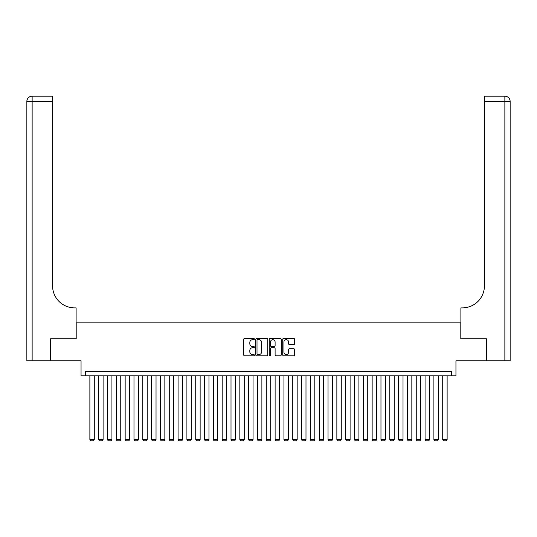 <?xml version="1.0" encoding="UTF-8"?>
<svg xmlns="http://www.w3.org/2000/svg" width="537" height="537" viewBox="0 0 537 537"><rect width="100%" height="100%" fill="white"/><g stroke="black" fill="none" stroke-linecap="round" stroke-linejoin="round"><path stroke-width="0.81" d="M254.384 339.089A0.604 0.604 0 0 0 253.779 338.478L244.583 338.478A0.866 0.866 0 0 0 243.717 339.344L243.717 354.93A0.866 0.866 0 0 0 244.583 355.796L253.779 355.796A0.604 0.604 0 0 0 254.384 355.192A0.604 0.604 0 0 0 253.779 354.588L252.591 354.588A2.772 2.772 0 0 1 249.819 351.816L249.819 350.513A2.772 2.772 0 0 1 252.591 347.748L253.779 347.748A0.604 0.604 0 0 0 254.384 347.137A0.604 0.604 0 0 0 253.779 346.533L252.591 346.533A2.772 2.772 0 0 1 249.819 343.761L249.819 342.465A2.772 2.772 0 0 1 252.591 339.693L253.779 339.693A0.604 0.604 0 0 0 254.384 339.089M293.806 344.586A0.866 0.866 0 0 0 294.672 343.72L294.672 339.344A0.866 0.866 0 0 0 293.806 338.478L283.59 338.478A0.866 0.866 0 0 0 282.724 339.344L282.724 354.93A0.866 0.866 0 0 0 283.59 355.796L293.806 355.796A0.866 0.866 0 0 0 294.672 354.93L294.672 349.647A0.866 0.866 0 0 0 293.806 348.781L289.43 348.781A0.866 0.866 0 0 0 288.564 349.647L288.564 352.272A2.316 2.316 0 0 1 286.248 354.588A2.316 2.316 0 0 1 283.932 352.272L283.932 342.009A2.316 2.316 0 0 1 286.248 339.693A2.316 2.316 0 0 1 288.564 342.009L288.564 343.72A0.866 0.866 0 0 0 289.43 344.586L293.806 344.586M451.536 375.806L455.947 375.806L455.947 360.81L486.16 360.81L486.16 338.76L460.8 338.76L460.8 322.878L76.2 322.878L76.2 338.76L50.84 338.76L50.84 360.81L81.053 360.81L81.053 375.806L451.536 375.806L451.536 371.396L85.464 371.396L85.464 375.806M267.741 339.344A0.866 0.866 0 0 0 266.876 338.478L256.659 338.478A0.866 0.866 0 0 0 255.793 339.344L255.793 354.93A0.866 0.866 0 0 0 256.659 355.796L266.876 355.796A0.866 0.866 0 0 0 267.741 354.93L267.741 339.344M270.124 338.478L280.341 338.478A0.866 0.866 0 0 1 281.207 339.344L281.207 354.93A0.866 0.866 0 0 1 280.341 355.796L275.971 355.796A0.866 0.866 0 0 1 275.105 354.93L275.105 348.614A0.866 0.866 0 0 0 274.239 347.748L271.333 347.748A0.866 0.866 0 0 0 270.467 348.614L270.467 355.192A0.604 0.604 0 0 1 269.863 355.796A0.604 0.604 0 0 1 269.259 355.192L269.259 339.344A0.866 0.866 0 0 1 270.124 338.478M257.612 339.693A0.604 0.604 0 0 0 257.008 340.297L257.008 353.977A0.604 0.604 0 0 0 257.612 354.588L258.868 354.588A2.772 2.772 0 0 0 261.64 351.816L261.64 342.465A2.772 2.772 0 0 0 258.868 339.693L257.612 339.693M275.105 342.049A2.316 2.316 0 0 0 272.783 339.733A2.316 2.316 0 0 0 270.467 342.049L270.467 345.667A0.866 0.866 0 0 0 271.333 346.533L274.239 346.533A0.866 0.866 0 0 0 275.105 345.667L275.105 342.049M94.284 375.806L94.284 439.669L89.874 439.669L89.874 375.806M94.284 439.669L93.626 440.817L90.538 440.817L89.874 439.669M50.579 338.76L76.113 338.76L76.113 307.882L74.616 307.882A22.051 22.051 0 0 1 52.566 285.832L52.566 101.473L32.139 101.473L32.139 360.81L50.579 360.81L50.579 338.76M32.139 360.81L26.85 360.81L26.85 101.473A5.289 5.289 0 0 1 32.139 96.183L52.566 96.183L52.566 101.473M26.85 307.882L26.85 101.473L32.139 101.473L32.139 96.183M74.616 307.882A22.051 22.051 0 0 1 52.566 285.832M486.421 338.76L460.887 338.76L460.887 307.882L462.384 307.882A22.051 22.051 0 0 0 484.434 285.832L484.434 96.183L504.861 96.183A5.289 5.289 0 0 1 510.15 101.473L510.15 360.81L486.421 360.81L486.421 338.76M462.384 307.882A22.051 22.051 0 0 0 484.434 285.832M103.104 375.806L103.104 439.669L98.694 439.669L98.694 375.806M103.104 439.669L102.446 440.817L99.358 440.817L98.694 439.669M111.931 375.806L111.931 439.669L107.521 439.669L107.521 375.806M111.931 439.669L111.266 440.817L108.179 440.817L107.521 439.669M120.751 375.806L120.751 439.669L116.341 439.669L116.341 375.806M120.751 439.669L120.087 440.817L116.999 440.817L116.341 439.669M129.571 375.806L129.571 439.669L125.161 439.669L125.161 375.806M129.571 439.669L128.907 440.817L125.819 440.817L125.161 439.669M138.392 375.806L138.392 439.669L133.982 439.669L133.982 375.806M138.392 439.669L137.727 440.817L134.639 440.817L133.982 439.669M147.212 375.806L147.212 439.669L142.802 439.669L142.802 375.806M147.212 439.669L146.547 440.817L143.466 440.817L142.802 439.669M156.032 375.806L156.032 439.669L151.622 439.669L151.622 375.806M156.032 439.669L155.374 440.817L152.286 440.817L151.622 439.669M164.852 375.806L164.852 439.669L160.442 439.669L160.442 375.806M164.852 439.669L164.194 440.817L161.107 440.817L160.442 439.669M173.673 375.806L173.673 439.669L169.262 439.669L169.262 375.806M173.673 439.669L173.015 440.817L169.927 440.817L169.262 439.669M182.493 375.806L182.493 439.669L178.083 439.669L178.083 375.806M182.493 439.669L181.835 440.817L178.747 440.817L178.083 439.669M191.32 375.806L191.32 439.669L186.903 439.669L186.903 375.806M191.32 439.669L190.655 440.817L187.567 440.817L186.903 439.669M200.14 375.806L200.14 439.669L195.73 439.669L195.73 375.806M200.14 439.669L199.475 440.817L196.388 440.817L195.73 439.669M208.96 375.806L208.96 439.669L204.55 439.669L204.55 375.806M208.96 439.669L208.296 440.817L205.208 440.817L204.55 439.669M217.78 375.806L217.78 439.669L213.37 439.669L213.37 375.806M217.78 439.669L217.116 440.817L214.028 440.817L213.37 439.669M226.601 375.806L226.601 439.669L222.19 439.669L222.19 375.806M226.601 439.669L225.936 440.817L222.848 440.817L222.19 439.669M235.421 375.806L235.421 439.669L231.011 439.669L231.011 375.806M235.421 439.669L234.763 440.817L231.675 440.817L231.011 439.669M244.241 375.806L244.241 439.669L239.831 439.669L239.831 375.806M244.241 439.669L243.583 440.817L240.495 440.817L239.831 439.669M253.061 375.806L253.061 439.669L248.651 439.669L248.651 375.806M253.061 439.669L252.403 440.817L249.316 440.817L248.651 439.669M261.881 375.806L261.881 439.669L257.471 439.669L257.471 375.806M261.881 439.669L261.224 440.817L258.136 440.817L257.471 439.669M270.708 375.806L270.708 439.669L266.292 439.669L266.292 375.806M270.708 439.669L270.044 440.817L266.956 440.817L266.292 439.669M279.529 375.806L279.529 439.669L275.119 439.669L275.119 375.806M279.529 439.669L278.864 440.817L275.776 440.817L275.119 439.669M288.349 375.806L288.349 439.669L283.939 439.669L283.939 375.806M288.349 439.669L287.684 440.817L284.597 440.817L283.939 439.669M297.169 375.806L297.169 439.669L292.759 439.669L292.759 375.806M297.169 439.669L296.505 440.817L293.417 440.817L292.759 439.669M305.989 375.806L305.989 439.669L301.579 439.669L301.579 375.806M305.989 439.669L305.325 440.817L302.237 440.817L301.579 439.669M314.81 375.806L314.81 439.669L310.399 439.669L310.399 375.806M314.81 439.669L314.152 440.817L311.064 440.817L310.399 439.669M323.63 375.806L323.63 439.669L319.22 439.669L319.22 375.806M323.63 439.669L322.972 440.817L319.884 440.817L319.22 439.669M332.45 375.806L332.45 439.669L328.04 439.669L328.04 375.806M332.45 439.669L331.792 440.817L328.704 440.817L328.04 439.669M341.27 375.806L341.27 439.669L336.86 439.669L336.86 375.806M341.27 439.669L340.612 440.817L337.525 440.817L336.86 439.669M350.097 375.806L350.097 439.669L345.68 439.669L345.68 375.806M350.097 439.669L349.433 440.817L346.345 440.817L345.68 439.669M358.917 375.806L358.917 439.669L354.507 439.669L354.507 375.806M358.917 439.669L358.253 440.817L355.165 440.817L354.507 439.669M367.738 375.806L367.738 439.669L363.327 439.669L363.327 375.806M367.738 439.669L367.073 440.817L363.985 440.817L363.327 439.669M376.558 375.806L376.558 439.669L372.148 439.669L372.148 375.806M376.558 439.669L375.893 440.817L372.806 440.817L372.148 439.669M385.378 375.806L385.378 439.669L380.968 439.669L380.968 375.806M385.378 439.669L384.714 440.817L381.626 440.817L380.968 439.669M394.198 375.806L394.198 439.669L389.788 439.669L389.788 375.806M394.198 439.669L393.534 440.817L390.453 440.817L389.788 439.669M403.019 375.806L403.019 439.669L398.608 439.669L398.608 375.806M403.019 439.669L402.361 440.817L399.273 440.817L398.608 439.669M411.839 375.806L411.839 439.669L407.429 439.669L407.429 375.806M411.839 439.669L411.181 440.817L408.093 440.817L407.429 439.669M420.659 375.806L420.659 439.669L416.249 439.669L416.249 375.806M420.659 439.669L420.001 440.817L416.913 440.817L416.249 439.669M429.479 375.806L429.479 439.669L425.069 439.669L425.069 375.806M429.479 439.669L428.821 440.817L425.734 440.817L425.069 439.669M438.306 375.806L438.306 439.669L433.896 439.669L433.896 375.806M438.306 439.669L437.642 440.817L434.554 440.817L433.896 439.669M447.126 375.806L447.126 439.669L442.716 439.669L442.716 375.806M447.126 439.669L446.462 440.817L443.374 440.817L442.716 439.669M504.861 360.81L504.861 101.473L484.434 101.473M504.861 96.183L504.861 101.473L510.15 101.473"/></g></svg>
